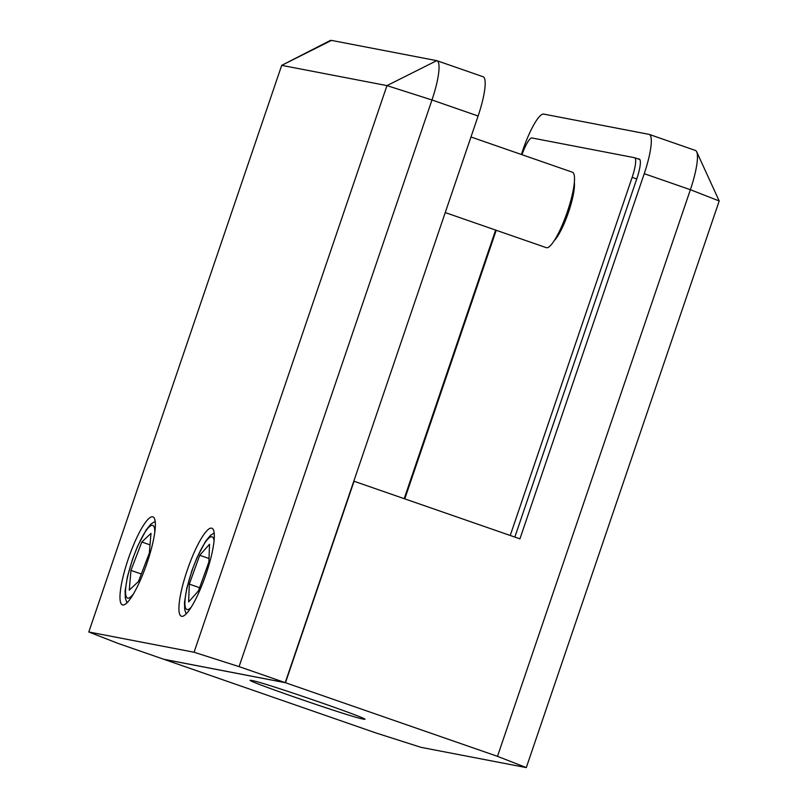 <?xml version="1.0" encoding="UTF-8"?>
<svg xmlns="http://www.w3.org/2000/svg" width="808" height="808" viewBox="0 0 808 808"><rect width="100%" height="100%" fill="white"/><g stroke="black" fill="none" stroke-linecap="round" stroke-linejoin="round"><path stroke-width="1.21" d="M574.347 182.608A33.269 6.807 109.1 0 1 568.236 213.019A33.269 6.807 109.1 0 1 554.187 240.673M521.958 154.692A19.958 4.08 109.1 0 1 531.957 137.966L634.522 157.691A19.958 4.08 109.1 0 1 634.644 157.732A19.958 4.08 109.1 0 1 632.139 177.366L510.232 535.482M404.788 498.869L496.223 230.27M470.973 136.986L572.448 172.225A39.925 8.161 109.1 0 1 567.256 212.049A39.925 8.161 109.1 0 1 546.491 247.713A39.925 8.161 109.1 0 1 546.259 247.642L445.238 212.575M252.177 680.568C264.378 682.376 381.962 723.2 362.923 719.019C350.692 717.191 233.098 676.367 252.177 680.568L250.864 680.498M364.236 719.09L362.923 719.019M719.201 200.97L696.698 151.833A39.925 8.161 -70.9 0 1 690.385 189.708L644.239 173.69L519.928 538.845L354.055 481.255L285.466 682.72A6653519.713 6510046.87 -79.1 0 1 497.486 756.339L690.385 189.708L719.201 200.97L526.301 767.6L421.039 747.35L376.023 732.977A6653519.713 6510046.87 100.9 0 0 164.014 659.358L164.024 659.318M285.466 682.72L164.014 659.358M526.301 767.6L497.486 756.339M404.192 498.667L495.627 230.068M521.362 154.49L522.776 150.318A39.925 8.161 -70.9 0 1 543.734 114.1L648.996 134.35A39.925 8.161 -70.9 0 1 649.238 134.411L695.375 150.439A39.925 8.161 -70.9 0 1 696.698 151.833M644.239 173.69A39.925 8.161 -70.9 0 0 649.238 134.411M637.401 158.681L639.219 159.035A19.958 4.08 109.1 0 1 639.33 159.065A19.958 4.08 109.1 0 1 636.835 178.699L514.837 537.078M122.675 604.96A46.571 9.524 -70.9 0 0 146.904 563.368A46.571 9.524 -70.9 0 0 152.954 516.898A46.571 9.524 -70.9 0 0 152.682 516.817A46.571 9.524 -70.9 0 0 128.452 558.419A46.571 9.524 -70.9 0 0 122.402 604.889A46.571 9.524 -70.9 0 0 122.675 604.96M181.618 616.302A46.571 9.524 -70.9 0 0 205.848 574.7A46.571 9.524 -70.9 0 0 211.898 528.23A46.571 9.524 -70.9 0 0 211.625 528.159A46.571 9.524 -70.9 0 0 187.395 569.761A46.571 9.524 -70.9 0 0 181.346 616.231A46.571 9.524 -70.9 0 0 181.618 616.302M331.472 40.4L281.699 65.357L329.805 40.733A39.925 8.161 109.1 0 1 331.472 40.4L436.734 60.651A39.925 8.161 109.1 0 1 436.966 60.711A39.925 8.161 109.1 0 1 431.977 99.98L239.077 666.62A6653519.713 6510046.87 -79.1 0 1 285.224 682.639L478.114 116.009L431.977 99.98L386.961 85.608L281.699 65.357L88.799 631.987L117.615 643.249A6653519.713 6510046.87 100.9 0 1 163.761 659.267L285.224 682.639M239.077 666.62L194.061 652.238L88.799 631.987M194.061 652.238L386.961 85.608L436.734 60.651M436.966 60.711L483.113 76.74A39.925 8.161 109.1 0 1 478.114 116.009M130.947 570.398L129.28 590.133L138.481 581.487L149.339 553.096L150.995 533.361L141.804 542.006L130.947 570.398L141.339 574.003M150.036 544.865L141.804 542.006M189.294 584.113L188.648 601.93L198.435 590.9L208.878 562.055L209.524 544.249L199.727 555.278L189.294 584.113L199.596 587.699M209.009 558.5L199.727 555.278M632.139 177.366L636.744 178.962M214.069 540.966A38.481 7.868 -70.9 0 0 211.918 536.764A38.481 7.868 -70.9 0 0 191.718 571.67A38.481 7.868 -70.9 0 0 187.123 609.575A38.481 7.868 -70.9 0 0 191.082 607.353M154.782 532.472A38.481 7.868 -70.9 0 0 152.53 525.341A38.481 7.868 -70.9 0 0 132.34 560.247A38.481 7.868 -70.9 0 0 127.745 598.152A38.481 7.868 -70.9 0 0 133.482 593.799M634.644 157.732L639.885 159.55M186.143 613.888L184.699 609.646L184.477 602.404L186.84 588.022L191.94 570.569L196.96 557.651L205.676 541.128L210.484 535.371L214.201 532.947M126.957 602.788L125.321 598.223L125.099 590.981L127.452 576.599L132.562 559.146L137.582 546.228L146.298 529.705L151.106 523.948L155.227 521.362"/></g></svg>
